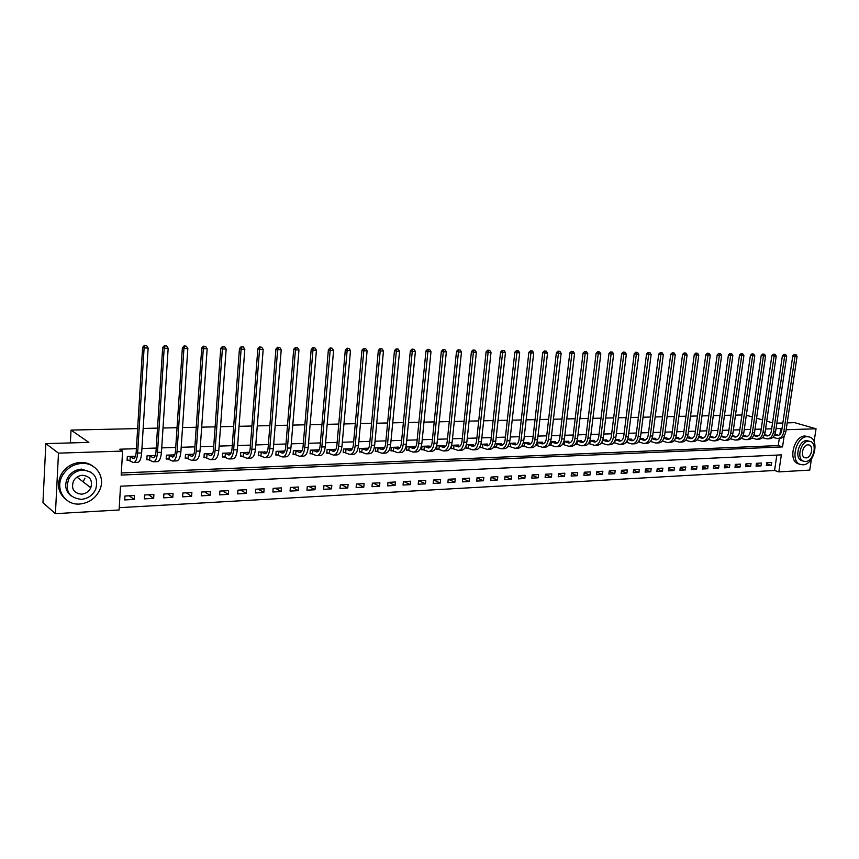 <?xml version="1.0" encoding="UTF-8"?>
<svg xmlns="http://www.w3.org/2000/svg" width="859" height="859" viewBox="0 0 859 859"><rect width="100%" height="100%" fill="white"/><g stroke="black" fill="none" stroke-linecap="round" stroke-linejoin="round"><path stroke-width="1.29" d="M91 486.473L90.485 487.536M811.411 459.157L809.747 470.109L778.834 471.892L781.357 454.873L120.518 486.215L119.111 509.978L55.416 513.661L58.487 453.144L122.612 451.082L121.183 475.07L782.538 446.905L784.17 435.889M119.251 507.669L774.56 470.485L778.834 471.892M58.487 453.144L45.849 443.609L42.95 502.73L55.416 513.661M774.56 470.485L776.837 455.087M771.704 462.507L766.786 462.765L766.368 465.599L771.285 465.342L771.704 462.507M761.428 463.044L756.457 463.302L756.038 466.158L761.01 465.889L761.428 463.044M751.024 463.581L745.988 463.839L745.569 466.716L750.616 466.448L751.024 463.581M740.49 464.128L735.39 464.386L734.982 467.285L740.082 467.006L740.49 464.128M729.828 464.676L724.652 464.944L724.244 467.854L729.409 467.586L729.828 464.676M719.026 465.234L713.786 465.514L713.378 468.434L718.607 468.155L719.026 465.234M708.074 465.803L702.769 466.083L702.372 469.025L707.666 468.746L708.074 465.803M696.993 466.383L691.624 466.652L691.216 469.626L696.585 469.336L696.993 466.383M685.761 466.963L680.317 467.242L679.92 470.227L685.353 469.937L685.761 466.963M674.379 467.554L668.871 467.833L668.474 470.839L673.982 470.549L674.379 467.554M662.858 468.144L657.264 468.434L656.867 471.462L662.461 471.161L662.858 468.144M651.176 468.746L645.517 469.046L645.12 472.096L650.778 471.784L651.176 468.746M639.332 469.368L633.598 469.658L633.201 472.729L638.946 472.418L639.332 469.368M627.338 469.98L621.519 470.292L621.132 473.373L626.941 473.062L627.338 469.98M615.184 470.614L609.278 470.925L608.891 474.028L614.786 473.717L615.184 470.614M602.857 471.258L596.876 471.559L596.49 474.694L602.46 474.372L602.857 471.258M590.358 471.902L584.292 472.214L583.916 475.36L589.972 475.038L590.358 471.902M577.688 472.557L571.546 472.879L571.16 476.047L577.302 475.714L577.688 472.557M564.835 473.223L558.608 473.545L558.232 476.734L564.46 476.401L564.835 473.223M551.811 473.9L545.497 474.222L545.121 477.443L551.435 477.099L551.811 473.9M538.604 474.576L532.193 474.909L531.818 478.152L538.228 477.808L538.604 474.576M525.203 475.274L518.696 475.607L518.331 478.871L524.828 478.527L525.203 475.274M511.61 475.983L505.006 476.316L504.641 479.601L511.234 479.258L511.61 475.983M497.812 476.691L491.123 477.035L490.768 480.353L497.447 479.988L497.812 476.691M483.821 477.421L477.035 477.765L476.681 481.104L483.467 480.739L483.821 477.421M469.626 478.152L462.743 478.506L462.389 481.867L469.272 481.502L469.626 478.152M455.227 478.903L448.237 479.258L447.883 482.64L454.873 482.264L455.227 478.903M440.603 479.655L433.505 480.02L433.161 483.434L440.259 483.048L440.603 479.655M425.763 480.428L418.558 480.793L418.215 484.229L425.42 483.842L425.763 480.428M410.699 481.201L403.386 481.588L403.054 485.045L410.355 484.648L410.699 481.201M395.408 481.996L387.978 482.382L387.645 485.861L395.065 485.464L395.408 481.996M379.882 482.801L372.334 483.188L372.011 486.699L379.549 486.301L379.882 482.801M364.109 483.617L356.453 484.014L356.131 487.547L363.786 487.139L364.109 483.617M348.088 484.444L340.314 484.852L340.003 488.417L347.777 487.998L348.088 484.444M331.821 485.292L323.929 485.7L323.618 489.286L331.51 488.868L331.821 485.292M315.307 486.14L307.275 486.559L306.974 490.178L314.995 489.748L315.307 486.14M298.513 487.01L290.363 487.44L290.063 491.08L298.213 490.65L298.513 487.01M281.451 487.901L273.173 488.331L272.872 492.003L281.161 491.563L281.451 487.901M264.121 488.792L255.703 489.233L255.413 492.937L263.831 492.486L264.121 488.792M246.501 489.705L237.943 490.156L237.664 493.893L246.211 493.431L246.501 489.705M228.591 490.639L219.893 491.09L219.614 494.848L228.311 494.387L228.591 490.639M210.38 491.573L201.532 492.035L201.264 495.836L210.111 495.364L210.38 491.573M191.868 492.54L182.87 493.002L182.613 496.835L191.611 496.352L191.868 492.54M173.046 493.517L163.897 493.989L163.639 497.844L172.788 497.361L173.046 493.517M153.901 494.505L144.591 494.988L144.344 498.875L153.654 498.381L153.901 494.505M134.423 495.514L124.952 496.008L124.716 499.927L134.176 499.423L134.423 495.514M779.875 434.579L780.767 428.512L776.042 428.652M771.683 428.791L765.584 428.985M761.203 429.124L754.986 429.317M750.583 429.457L744.259 429.65M739.824 429.79L733.382 429.994M728.937 430.134L722.365 430.338M717.899 430.477L711.209 430.681M706.71 430.831L699.892 431.035M695.382 431.186L688.435 431.401M683.893 431.54L676.828 431.766M672.264 431.905L665.059 432.131M660.464 432.27L653.119 432.507M648.513 432.646L641.029 432.882M636.401 433.033L628.767 433.269M624.117 433.408L616.343 433.655M611.662 433.806L603.737 434.053M599.024 434.192L590.949 434.45M586.225 434.6L577.989 434.858M573.232 435.008L564.835 435.266M560.057 435.416L551.499 435.685M546.689 435.835L537.97 436.104M533.138 436.265L524.237 436.544M519.384 436.694L510.3 436.973M505.425 437.124L496.169 437.414M491.251 437.575L481.813 437.865M476.885 438.026L467.253 438.326M462.292 438.477L452.468 438.788M447.475 438.938L437.456 439.26M432.431 439.411L422.209 439.733M417.163 439.894L406.726 440.216M401.658 440.377L391.006 440.71M385.906 440.871L375.039 441.215M369.907 441.365L358.815 441.719M353.661 441.88L342.333 442.235M337.147 442.396L325.582 442.761M320.364 442.922L308.564 443.287M303.313 443.459L291.265 443.835M285.993 443.996L273.677 444.382M268.373 444.554L255.799 444.941M250.463 445.112L237.61 445.51M232.252 445.681L219.12 446.089M213.73 446.261L200.319 446.68M194.896 446.852L181.185 447.281M175.73 447.453L161.728 447.883M156.241 448.054L141.918 448.505M136.398 448.677L119.788 449.203L122.612 451.082M121.312 472.955L778.243 445.585L779.306 438.412L778.179 438.455M775.827 434.525L775.001 434.096M765.541 434.89L764.542 434.461M755.115 435.255L753.955 434.826M744.57 435.631L743.218 435.191M733.887 436.018L732.351 435.567M723.063 436.404L721.345 435.953M712.1 436.791L710.189 436.34M700.998 437.188L701.073 436.651L698.882 436.726M689.745 437.585L689.82 437.038L687.425 437.124M678.352 437.993L678.427 437.435L675.818 437.532M666.799 438.412L666.874 437.832L664.05 437.929M655.095 438.831L655.17 438.24L652.131 438.348M643.241 439.25L643.316 438.648L640.041 438.766M631.215 439.679L631.29 439.067L627.779 439.185M626.082 442.342L626.662 442.321M619.028 440.119L619.114 439.486L615.355 439.615M613.67 442.793L614.421 442.772M606.679 440.56L606.755 439.915L602.76 440.055M601.075 443.255L602.009 443.223M594.149 441.011L594.235 440.345L589.983 440.495M588.308 443.716L589.424 443.673M581.457 441.472L581.532 440.785L577.023 440.946L581.758 442.492C583.937 442.406 585.312 440.699 585.881 437.371L596.125 353.242L597.735 351.707L599.614 351.943L597.735 351.707M575.358 444.189L576.668 444.135M568.572 441.934L568.658 441.236L563.88 441.397M562.226 444.661L563.74 444.608M555.515 442.406L555.601 441.687L550.555 441.859M548.912 445.145L550.619 445.091M542.276 442.879L542.362 442.149L537.025 442.331M535.587 445.381L537.315 445.574M528.843 443.373L528.929 442.61L523.303 442.804M522.1 445.531L522.036 446.122L523.818 446.057M515.217 443.867L515.303 443.083L509.376 443.287M510.493 443.244L515.099 444.865C517.172 444.779 518.503 443.019 519.051 439.561L528.886 352.351L530.54 350.762L532.462 351.009L530.54 350.762M508.431 445.617L508.324 446.626L510.117 446.562M501.388 444.361L501.473 443.555L495.246 443.77M494.569 445.606L494.397 447.131L496.234 447.067M487.354 444.876L487.45 444.039L480.911 444.275M480.514 445.456L480.278 447.646L482.135 447.571M473.126 445.392L473.212 444.532L466.351 444.769M466.287 445.026L465.954 448.162L467.833 448.097M458.674 445.918L458.77 445.037L451.759 445.273L451.404 448.688L453.316 448.623M444.017 446.455L444.103 445.542L436.995 445.789L436.64 449.225L438.584 449.16M429.135 446.991L429.221 446.057L422.005 446.304L421.662 449.772L423.627 449.697M414.017 447.55L414.113 446.583L406.779 446.83L406.447 450.32L408.444 450.256M398.683 448.119L398.78 447.109L391.328 447.367L390.995 450.889L393.025 450.814M383.103 448.688L383.2 447.646L375.641 447.915L375.308 451.458L377.369 451.383M367.287 449.268L367.384 448.194L359.696 448.462L359.373 452.038L361.467 451.963M351.213 449.869L351.31 448.752L343.514 449.021L343.192 452.618L345.318 452.543M334.892 450.47L334.989 449.321L327.064 449.59L326.753 453.219L328.911 453.144M318.313 451.093L318.41 449.891L310.357 450.17L310.045 453.82L312.247 453.745M301.477 451.566L301.563 450.47L293.381 450.76L293.08 454.443L295.313 454.357M284.383 451.888L284.447 451.072L276.136 451.351L275.836 455.066L278.101 454.991M267.009 452.124L258.591 451.963L258.301 455.71L260.61 455.624M249.346 452.285L240.767 452.575L240.488 456.354L242.829 456.269M231.157 452.908L222.653 453.208L222.374 457.009L224.757 456.924M212.667 453.552L204.227 453.842L203.959 457.675L206.375 457.589M193.855 454.196L185.49 454.486L185.222 458.362L187.692 458.266M174.721 454.862L166.431 455.152L166.174 459.05L168.686 458.964M155.254 455.538L147.05 455.818L146.803 459.758L149.348 459.662M135.443 456.226L127.325 456.505L127.089 460.467L129.677 460.381M45.849 443.609L88.842 442.406L71.039 430.091L70.363 442.933M71.039 430.091L137.633 428.587M143.163 428.458L157.508 428.136M163.017 428.018L177.051 427.696M182.516 427.578L196.249 427.267M201.682 427.148L215.126 426.848M220.527 426.719L233.68 426.429M239.049 426.3L251.923 426.01M257.27 425.892L269.866 425.613M275.181 425.495L287.518 425.216M292.801 425.098L304.881 424.818M310.131 424.7L321.953 424.443M327.182 424.325L338.768 424.056M343.954 423.938L355.304 423.691M360.469 423.573L371.582 423.326M376.714 423.208L387.602 422.961M392.713 422.843L403.376 422.607M408.454 422.488L418.913 422.252M423.959 422.145L434.203 421.909M439.228 421.801L449.268 421.576M454.261 421.458L464.096 421.243M469.068 421.125L478.71 420.91M483.649 420.803L493.109 420.588M498.027 420.47L507.293 420.266M512.179 420.158L521.263 419.954M526.127 419.847L535.039 419.643M539.881 419.536L548.611 419.332M553.421 419.224L561.99 419.031M566.779 418.924L575.186 418.741M579.943 418.634L588.19 418.44M592.925 418.344L601.01 418.161M605.713 418.054L613.648 417.871M618.34 417.764L626.114 417.592M630.785 417.485L638.42 417.313M643.058 417.206L650.542 417.044M655.159 416.937L662.514 416.776M667.099 416.669L674.315 416.508M678.878 416.4L685.965 416.239M690.507 416.143L697.454 415.981M701.975 415.885L708.793 415.735M713.292 415.627L719.982 415.477M724.459 415.38L731.03 415.23M735.487 415.133L741.94 414.983M787.188 422.875L794.672 422.66L816.05 428.781L814.085 441.644M780.767 428.512L781.98 428.866M786.168 429.736L816.05 428.781M776.858 423.165L782.85 422.993M772.552 422.853L766.722 421.157M762.534 419.933L756.596 418.204M752.377 416.98L746.321 415.219M778.243 445.585L782.538 446.905M766.636 463.828L771.285 465.342M129.226 495.783L134.176 499.423M148.575 494.784L153.654 498.381M167.602 493.796L172.788 497.361M186.306 492.83L191.611 496.352M204.71 491.874L210.111 495.364M222.803 490.94L228.311 494.387M240.617 490.017L246.211 493.431M258.13 489.104L263.831 492.486M275.374 488.213L281.161 491.563M292.339 487.332L298.213 490.65M309.036 486.473L314.995 489.748M325.475 485.614L331.51 488.868M341.657 484.777L347.777 487.998M357.591 483.95L363.786 487.139M373.289 483.145L379.549 486.301M388.74 482.339L395.065 485.464M403.966 481.555L410.355 484.648M418.967 480.772L425.42 483.842M433.741 480.009L440.259 483.048M448.301 479.258L454.873 482.264M462.733 478.56L469.272 481.502M477.024 477.894L483.467 480.739M491.101 477.228L497.447 479.988M504.985 476.573L511.234 479.258M518.664 475.929L524.828 478.527M532.15 475.285L538.228 477.808M545.444 474.651L551.435 477.099M558.554 474.028L564.46 476.401M571.482 473.406L577.302 475.714M584.227 472.794L589.972 475.038M596.801 472.182L602.46 474.372M609.203 471.58L614.786 473.717M621.433 470.99L626.941 473.062M633.502 470.399L638.946 472.418M645.41 469.819L650.778 471.784M657.167 469.239L662.461 471.161M668.753 468.67L673.982 470.549M680.199 468.112L685.353 469.937M691.495 467.554L696.585 469.336M702.651 467.006L707.666 468.746M713.657 466.458L718.607 468.155M724.524 465.922L729.409 467.586M735.25 465.385L740.082 467.006M745.837 464.859L750.616 466.448M756.296 464.343L761.01 465.889M153.503 457.718L153.095 457.729C154.663 457.664 155.64 455.581 156.016 451.48L162.662 347.53L164.445 345.619L166.646 345.919L164.445 345.619M774.678 434.869L777.277 435.556C779.585 435.459 781.056 433.924 781.669 430.95L792.793 355.83L794.296 354.466L796.014 354.681L794.296 354.466M774.947 434.257L778.598 435.352M796.014 354.681L797.066 356.378L795.005 356.345L783.848 431.594C782.925 436.05 780.724 438.348 777.266 438.498L772.896 437.317M797.066 356.378L785.899 431.519C784.976 435.975 782.774 438.273 779.317 438.412M795.187 354.67L795.005 356.345L792.793 355.83M764.231 435.202L766.937 435.921C769.245 435.824 770.706 434.278 771.318 431.282L782.399 355.69L783.923 354.316L785.641 354.542L783.923 354.316M764.499 434.579L768.268 435.717M785.641 354.542L786.704 356.238L784.621 356.217L773.497 431.937C772.563 436.426 770.373 438.734 766.915 438.885L762.481 437.671M786.704 356.238L775.57 431.862C774.646 436.351 772.456 438.659 768.998 438.799L767.839 438.842M784.804 354.531L784.621 356.217L782.399 355.69M753.665 435.534L756.457 436.286C758.765 436.2 760.226 434.643 760.838 431.626L771.887 355.562L773.411 354.176L775.14 354.391L773.411 354.176M753.934 434.89L757.81 436.082M775.14 354.391L776.214 356.109L774.099 356.077L763.007 432.281C762.083 436.802 759.893 439.132 756.446 439.271L751.926 438.026M776.214 356.109L765.111 432.217C764.188 436.726 762.008 439.056 758.551 439.196L757.359 439.239M774.292 354.38L774.099 356.077L771.887 355.562M742.949 435.867L745.859 436.662C748.157 436.576 749.606 435.008 750.218 431.98L761.224 355.411L762.76 354.026L764.499 354.241L762.76 354.026M743.25 435.191L747.212 436.447L745.075 436.522M764.499 354.241L765.573 355.97L763.436 355.937L752.387 432.635C751.464 437.188 749.284 439.529 745.848 439.668L741.231 438.38M765.573 355.97L754.513 432.571C753.601 437.102 751.421 439.443 747.974 439.583L746.75 439.636M763.64 354.23L763.436 355.937L761.224 355.411M732.093 436.211L735.111 437.048C737.409 436.952 738.858 435.384 739.47 432.335L750.433 355.272L751.969 353.865L753.719 354.091L751.969 353.865M732.555 435.567L736.485 436.823M753.719 354.091L754.803 355.83L752.634 355.809L741.628 432.99C740.705 437.575 738.536 439.926 735.1 440.066L730.408 438.745M754.803 355.83L743.787 432.925C742.874 437.489 740.694 439.851 737.258 439.991L736.013 440.033M752.849 354.08L752.634 355.809L750.433 355.272M802.907 464.816C813.956 464.923 820.001 439.948 809.607 437.016L807.17 436.662C796.261 436.308 789.936 461.1 800.083 464.354L802.907 464.816M808.942 436.823L805.001 436.018C794.092 435.663 787.789 460.413 797.936 463.667L798.87 463.967M802.156 460.768L801.511 460.564C794.178 458.255 798.698 440.388 806.58 440.613L809.865 441.333M805.495 461.508C813.441 461.616 817.832 443.62 810.37 441.483L808.577 441.204C800.706 440.978 796.175 458.878 803.509 461.197L805.495 461.508M808.029 444.822C802.95 444.694 800.04 456.247 804.786 457.707L806.043 457.911C811.154 457.987 813.999 446.401 809.21 445.005L808.029 444.822M79.704 504.029C89.153 503.02 95.886 498.199 99.912 489.566C105.539 476.938 95.779 462.496 81.895 463.409C73.627 464.01 67.227 467.908 62.686 475.102C54.385 488.341 64.661 505.446 79.704 504.029M93.459 466.534C89.808 463.667 85.503 462.292 80.553 462.41C72.306 463.012 65.907 466.899 61.386 474.071C56.501 484.025 57.886 492.4 65.542 499.176M71.018 495.826C65.381 491.047 64.253 485.045 67.636 477.819C70.867 472.493 75.517 469.594 81.584 469.121L91.151 472.278M81.24 499.358C87.929 498.671 92.761 495.289 95.736 489.201C98.656 477.862 94.35 471.484 82.829 470.045C76.741 470.528 72.081 473.438 68.849 478.774C64.758 490.876 68.892 497.737 81.24 499.358M82.539 475.274C78.556 475.607 75.528 477.54 73.466 481.061C70.975 488.782 73.659 493.141 81.519 494.172C85.76 493.753 88.864 491.627 90.807 487.783C92.815 480.385 90.066 476.219 82.539 475.274M83.634 480.815L84.944 478.152M78.201 493.753L78.867 493.742M721.109 436.544L724.234 437.435C726.521 437.349 727.96 435.76 728.572 432.689L739.502 355.132L741.038 353.715L742.799 353.94L741.038 353.715M721.71 435.942L725.619 437.21M742.799 353.94L743.894 355.69L741.693 355.658L730.719 433.355C729.806 437.961 727.637 440.334 724.223 440.474L719.434 439.11M743.894 355.69L732.91 433.28C731.997 437.886 729.828 440.248 726.413 440.388L725.125 440.442M741.918 353.929L741.693 355.658L739.502 355.132M709.964 436.898L713.206 437.832C715.483 437.736 716.932 436.147 717.533 433.054L728.421 354.982L729.967 353.564L731.728 353.79L729.967 353.564M710.737 436.318L714.613 437.585M731.728 353.79L732.834 355.551L730.612 355.519L719.681 433.72C718.768 438.358 716.61 440.742 713.195 440.882L708.321 439.475M732.834 355.551L721.904 433.655C720.991 438.283 718.833 440.667 715.418 440.807L714.097 440.85M730.837 353.779L730.612 355.519L728.421 354.982M698.689 437.242L702.039 438.219C704.316 438.133 705.754 436.533 706.356 433.419L717.19 354.831L718.747 353.403L720.518 353.629L718.747 353.403M699.613 436.705L703.457 437.972M720.518 353.629L721.635 355.401L719.37 355.379L708.492 434.096C707.591 438.756 705.432 441.161 702.028 441.301L697.111 439.797M721.635 355.401L710.747 434.02C709.835 438.681 707.676 441.075 704.273 441.215L702.93 441.268M719.617 353.618L719.37 355.379L717.19 354.831M687.254 437.596L690.722 438.627C692.988 438.53 694.426 436.92 695.028 433.795L705.808 354.681L707.376 353.242L709.158 353.468L707.376 353.242M688.349 437.091L692.15 438.369M709.158 353.468L710.275 355.261L707.988 355.229L697.154 434.471C696.252 439.164 694.104 441.58 690.722 441.719L685.643 440.227M710.275 355.261L699.441 434.396C698.528 439.089 696.381 441.505 692.998 441.644L691.613 441.687M708.245 353.457L707.988 355.229L705.808 354.681M675.657 437.95L679.265 439.035C681.52 438.938 682.948 437.317 683.539 434.171L694.287 354.531L695.844 353.081L697.648 353.317L695.844 353.081M676.924 437.489L680.704 438.766M697.648 353.317L698.775 355.111L696.456 355.078L685.665 434.858C684.773 439.583 682.637 442.009 679.254 442.149L674.068 440.624M698.775 355.111L687.984 434.783C687.082 439.497 684.934 441.923 681.563 442.063L680.145 442.117M696.713 353.296L696.456 355.078L694.287 354.531M663.921 438.305L667.647 439.443C669.891 439.357 671.308 437.725 671.91 434.547L682.594 354.38L684.172 352.92L685.976 353.146L684.172 352.92M665.36 437.886L669.097 439.174M685.976 353.146L687.103 354.96L684.752 354.928L674.025 435.245C673.134 440.001 670.997 442.449 667.636 442.589L662.343 441.011M687.103 354.96L676.366 435.169C675.475 439.915 673.338 442.364 669.977 442.503L668.527 442.557M685.031 353.135L684.752 354.928L682.594 354.38M662.858 440.345L662.761 441.107M652.013 438.67L655.868 439.862C658.112 439.776 659.529 438.133 660.12 434.933L670.75 354.219L672.329 352.748L674.143 352.985L672.329 352.748M653.635 438.294L657.339 439.583M674.143 352.985L675.281 354.81L672.898 354.778L662.225 435.631C661.333 440.42 659.218 442.89 655.868 443.029L650.456 441.408M675.281 354.81L664.598 435.556C663.706 440.334 661.591 442.804 658.23 442.933L656.748 442.986M673.188 352.974L672.898 354.778L670.75 354.219M651.143 440.463L651.004 441.537M639.944 439.035L643.939 440.291C646.161 440.195 647.579 438.541 648.169 435.33L658.735 354.069L660.324 352.587L662.149 352.824L660.324 352.587M641.759 438.702L645.41 439.991M662.149 352.824L663.298 354.649L660.882 354.617L650.263 436.028C649.383 440.85 647.267 443.33 643.928 443.469L638.409 441.816M663.298 354.649L652.668 435.953C651.788 440.764 649.672 443.244 646.333 443.384L644.808 443.437M661.183 352.802L660.882 354.617L658.735 354.069M639.279 440.517L639.085 441.966M627.714 439.4L631.837 440.721C634.06 440.624 635.467 438.96 636.047 435.728L646.559 353.908L648.148 352.415L649.984 352.652L648.148 352.415M629.711 439.121L633.33 440.409M649.984 352.652L651.154 354.499L648.695 354.466L638.14 436.436C637.26 441.29 635.155 443.781 631.837 443.92L626.19 442.224M651.154 354.499L640.578 436.351C639.697 441.204 637.593 443.695 634.264 443.835L632.707 443.888M649.007 352.63L648.695 354.466L646.559 353.908M627.253 440.506L627.016 442.406M615.312 439.765L619.575 441.15C621.787 441.064 623.183 439.389 623.763 436.125L634.221 353.747L635.81 352.244L637.657 352.48L635.81 352.244M617.503 439.54L621.078 440.839M637.657 352.48L638.828 354.337L636.347 354.305L625.857 436.844C624.976 441.73 622.882 444.243 619.575 444.382L613.798 442.632M638.828 354.337L628.326 436.759C627.446 441.644 625.352 444.146 622.034 444.286L620.445 444.35M636.669 352.458L636.347 354.305L634.221 353.747M615.087 440.366L614.776 442.847M625.159 352.308L626.34 354.176L623.817 354.144L613.39 437.263C612.521 442.181 610.438 444.704 607.141 444.844L602.363 443.298L602.76 440.152L607.141 441.59C609.342 441.505 610.738 439.819 611.318 436.533L621.701 353.575L623.301 352.061L625.159 352.308L623.301 352.061M605.133 439.969L608.666 441.268M602.363 443.298L601.246 443.051M626.34 354.176L615.892 437.177C615.023 442.084 612.939 444.618 609.643 444.747L608.011 444.812M624.149 352.287L623.817 354.144L621.701 353.575M589.972 440.538L594.535 442.041C596.726 441.956 598.111 440.259 598.691 436.952L608.999 353.414L610.609 351.889L612.478 352.126L610.609 351.889M592.581 440.409L596.071 441.698M612.478 352.126L613.67 354.015L611.114 353.983L600.752 437.682C599.883 442.632 597.81 445.177 594.535 445.316L588.501 443.469M613.67 354.015L603.297 437.596C602.427 442.546 600.355 445.08 597.069 445.22L595.405 445.284M611.458 352.115L611.114 353.983L608.999 353.414M590.176 440.581L589.789 443.759M579.868 440.85L583.304 442.138M599.614 351.943L600.817 353.844L598.218 353.811L587.932 438.101C587.073 443.094 585.011 445.66 581.758 445.789L575.594 443.888M600.817 353.844L590.509 438.015C589.65 442.997 587.588 445.563 584.324 445.692L582.617 445.757M598.583 351.932L598.218 353.811L596.125 353.242M577.42 441.021L577.033 444.221M564.116 441.386L568.798 442.954C570.956 442.868 572.33 441.15 572.899 437.8L583.068 353.07L584.689 351.524L586.568 351.771L584.689 351.524M566.961 441.29L570.355 442.589M586.568 351.771L587.781 353.683L585.151 353.65L574.939 438.541C574.08 443.566 572.04 446.143 568.798 446.272L562.484 444.318M587.781 353.683L577.549 438.455C576.7 443.469 574.65 446.046 571.396 446.175L569.646 446.24M585.516 351.75L585.151 353.65L583.068 353.07M564.481 441.472L564.095 444.694M550.995 441.848L555.644 443.427C557.802 443.341 559.155 441.601 559.724 438.23L569.818 352.888L571.439 351.331L573.34 351.578L571.439 351.331M553.883 441.741L557.223 443.04M573.34 351.578L574.553 353.511L571.89 353.478L561.754 438.981C560.906 444.039 558.865 446.637 555.644 446.766L549.202 444.758M574.553 353.511L564.406 438.885C563.558 443.942 561.518 446.53 558.296 446.669L556.503 446.734M572.277 351.567L571.89 353.478L569.818 352.888M551.36 441.923L550.973 445.166M537.691 442.31L542.319 443.899C544.456 443.813 545.798 442.074 546.367 438.67L556.374 352.716L558.006 351.148L559.918 351.395L558.006 351.148M540.622 442.202L543.897 443.502M559.918 351.395L561.142 353.339L558.436 353.307L548.386 439.421C547.537 444.522 545.519 447.131 542.319 447.26L535.715 445.198M561.142 353.339L551.07 439.336C550.232 444.425 548.203 447.034 544.993 447.163L543.156 447.228M558.833 351.385L558.436 353.307L556.374 352.716M538.045 442.385L537.67 445.66M524.183 442.772L528.79 444.382C530.916 444.296 532.247 442.535 532.805 439.11L542.727 352.534L544.37 350.955L546.292 351.202L544.37 350.955M527.158 442.675L530.379 443.963M546.292 351.202L547.527 353.156L544.778 353.124L534.813 439.872C533.976 445.005 531.968 447.636 528.79 447.764L522.089 445.649M547.527 353.156L537.541 439.776C536.703 444.908 534.695 447.539 531.506 447.668L529.627 447.732M545.197 351.191L544.778 353.124L542.727 352.534M524.548 442.857L524.173 446.143M513.51 443.147L516.667 444.436M532.462 351.009L533.707 352.985L530.926 352.952L521.048 440.334C520.221 445.499 518.224 448.151 515.067 448.28L508.378 446.143M533.707 352.985L523.818 440.238C522.981 445.402 520.994 448.044 517.827 448.173L515.894 448.248M531.356 350.998L530.926 352.952L528.886 352.351M510.847 443.33L510.482 446.648M496.599 443.727L501.141 445.359C503.234 445.273 504.555 443.502 505.103 440.023L514.842 352.169L516.495 350.569L518.439 350.816L516.495 350.569M499.659 443.62L502.762 444.908M518.439 350.816L519.695 352.802L516.86 352.77L507.078 440.796C506.252 446.004 504.276 448.666 501.141 448.795L494.462 446.637M519.695 352.802L509.892 440.699C509.065 445.896 507.078 448.57 503.943 448.699L501.967 448.774M517.301 350.805L516.86 352.77L514.842 352.169M496.953 443.813L496.588 447.152M482.5 444.21L487.01 445.864C489.082 445.778 490.392 443.985 490.94 440.484L500.582 351.975L502.247 350.365L504.201 350.622L502.247 350.365M485.603 444.103L488.642 445.392M504.201 350.622L505.468 352.619L502.59 352.587L492.905 441.268C492.089 446.508 490.124 449.193 487.01 449.332L480.331 447.142M505.468 352.619L495.75 441.172C494.934 446.412 492.969 449.096 489.855 449.225L487.837 449.3M503.052 350.601L502.59 352.587L500.582 351.975M482.855 444.307L482.5 447.657M468.187 444.715L472.665 446.369C474.726 446.293 476.026 444.479 476.562 440.957L486.108 351.793L487.783 350.161L489.737 350.418L487.783 350.161M471.344 444.597L474.318 445.875M489.737 350.418L491.015 352.437L488.105 352.394L478.517 441.741C477.711 447.024 475.757 449.729 472.675 449.858L466.007 447.646M491.015 352.437L481.405 441.644C480.6 446.927 478.646 449.622 475.553 449.751L473.492 449.837M488.578 350.408L488.105 352.394L486.108 351.793M468.552 444.801L468.198 448.183M453.67 445.209L458.115 446.895C460.156 446.809 461.444 444.994 461.981 441.44L471.419 351.599L473.094 349.957L475.07 350.214L473.094 349.957M456.87 445.102L459.769 446.369M475.07 350.214L476.358 352.244L473.395 352.211L463.914 442.235C463.108 447.55 461.176 450.277 458.115 450.406L451.458 448.162M476.358 352.244L466.845 442.127C466.05 447.442 464.118 450.17 461.047 450.299L458.931 450.374M473.878 350.193L473.395 352.211L471.419 351.599M454.035 445.306L453.681 448.709M438.928 445.724L443.341 447.421C445.37 447.335 446.648 445.499 447.163 441.923L456.505 351.395L458.18 349.742L460.166 350.01L458.18 349.742M442.181 445.606L445.005 446.873M460.166 350.01L461.466 352.05L458.459 352.018L449.085 442.718C448.291 448.087 446.379 450.835 443.351 450.954L436.694 448.688M461.466 352.05L452.07 442.621C451.276 447.979 449.354 450.717 446.315 450.846L444.146 450.932M458.964 349.989L458.459 352.018L456.505 351.395M439.293 445.81L438.938 449.246M423.97 446.24L428.34 447.947C430.348 447.861 431.615 446.025 432.131 442.417L441.354 351.202L443.04 349.538L445.037 349.796L443.04 349.538M427.267 446.122L430.026 447.378M445.037 349.796L446.347 351.857L443.298 351.814L434.031 443.223C433.247 448.623 431.358 451.394 428.351 451.512L421.715 449.225M446.347 351.857L437.059 443.126C436.275 448.516 434.375 451.276 431.368 451.404L429.146 451.49M443.813 349.785L443.298 351.814L441.354 351.202M424.335 446.326L423.992 449.794M408.787 446.766L413.115 448.495C415.101 448.409 416.357 446.551 416.862 442.922L425.967 350.998L427.664 349.323L429.672 349.581L427.664 349.323M412.127 446.648L414.811 447.893M429.672 349.581L430.993 351.664L427.889 351.621L418.741 443.727C417.968 449.171 416.1 451.963 413.125 452.081L406.5 449.762M430.993 351.664L421.823 443.631C421.05 449.064 419.171 451.845 416.185 451.974L413.909 452.059M428.426 349.57L427.889 351.621L425.967 350.998M409.142 446.852L408.798 450.341M393.358 447.303L397.653 449.042C399.618 448.956 400.852 447.088 401.357 443.427L410.344 350.794L412.041 349.098L414.059 349.366L412.041 349.098M396.761 447.185L399.36 448.419M414.059 349.366L415.391 351.46L412.245 351.417L403.225 444.243C402.463 449.729 400.605 452.543 397.663 452.661L391.049 450.309M415.391 351.46L406.35 444.146C405.577 449.622 403.719 452.425 400.766 452.543L398.436 452.629M412.803 349.345L412.245 351.417L410.344 350.794M393.723 447.389L393.39 450.9M377.702 447.84L381.944 449.601C383.898 449.515 385.111 447.636 385.616 443.942L394.474 350.579L396.171 348.872L398.211 349.141L396.171 348.872M381.149 447.722L383.662 448.946M398.211 349.141L399.553 351.256L396.353 351.213L387.452 444.769C386.7 450.299 384.875 453.123 381.954 453.251L375.362 450.868M399.553 351.256L390.63 444.661C389.879 450.191 388.043 453.004 385.122 453.133L382.727 453.219M396.933 349.13L396.353 351.213L394.474 350.579M378.057 447.936L377.724 451.469M361.789 448.387L365.998 450.159C367.92 450.084 369.134 448.183 369.628 444.468L378.347 350.365L380.054 348.647L382.105 348.926L380.054 348.647M365.3 448.269L367.727 449.482M382.105 348.926L383.458 351.052L380.204 351.009L371.442 445.306C370.701 450.878 368.887 453.724 366.009 453.842L359.427 451.426M383.458 351.052L374.664 445.198C373.923 450.76 372.108 453.606 369.22 453.724L366.772 453.82M380.805 348.904L380.204 351.009L378.347 350.365M362.154 448.484L361.832 452.049M345.64 448.946L349.796 450.739C351.696 450.664 352.888 448.752 353.371 445.005L361.961 350.15L363.679 348.421L365.73 348.69L363.679 348.421M349.194 448.827L351.535 450.019M365.73 348.69L367.104 350.837L363.797 350.794L355.175 445.842C354.445 451.458 352.652 454.325 349.806 454.443L343.246 452.006M367.104 350.837L358.45 445.735C357.72 451.34 355.927 454.207 353.07 454.325L350.558 454.422M364.409 348.679L363.797 350.794L361.961 350.15M346.005 449.042L345.683 452.639M329.233 449.515L333.335 451.329C335.214 451.243 336.395 449.321 336.868 445.542L345.307 349.935L347.036 348.185L349.098 348.464L347.036 348.185M332.841 449.397L335.085 450.567M349.098 348.464L350.483 350.622L347.122 350.579L338.65 446.39C337.931 452.059 336.159 454.948 333.356 455.066L326.807 452.586M350.483 350.622L341.968 446.283C341.248 451.931 339.477 454.819 336.664 454.937L334.097 455.034M347.755 348.443L347.122 350.579L345.307 349.935M329.588 449.611L329.276 453.241M312.558 450.095L316.617 451.92C318.464 451.845 319.623 449.901 320.096 446.089L328.385 349.71L330.114 347.949L332.197 348.228L330.114 347.949M316.23 449.966L318.367 451.115M332.197 348.228L333.593 350.408L330.178 350.365L321.846 446.948C321.137 452.661 319.398 455.571 316.627 455.689L310.11 453.176M333.593 350.408L325.228 446.841C324.519 452.532 322.78 455.442 319.999 455.56L317.358 455.657M330.833 348.206L330.178 350.365L328.385 349.71M312.912 450.191L312.601 453.842M295.614 450.685L299.619 452.521C301.445 452.446 302.593 450.492 303.055 446.648L311.183 349.484L312.923 347.702L315.017 347.992L312.923 347.702M299.351 450.556L301.38 451.684M315.017 347.992L316.423 350.182L312.955 350.139L304.773 447.518C304.086 453.273 302.368 456.204 299.641 456.322L293.134 453.777M316.423 350.182L308.209 447.41C307.522 453.144 305.793 456.075 303.055 456.193L300.36 456.29M313.632 347.97L312.955 350.139L311.183 349.484M295.979 450.782L295.668 454.454M278.402 451.276L282.353 453.133C284.146 453.058 285.274 451.093 285.725 447.217L293.703 349.248L295.442 347.466L297.547 347.745L295.442 347.466M282.192 451.147L284.125 452.242M297.547 347.745L298.964 349.957L295.442 349.914L287.432 448.097C286.745 453.896 285.059 456.848 282.364 456.967L275.889 454.39M298.964 349.957L290.922 447.979C290.235 453.767 288.549 456.72 285.843 456.838L283.083 456.934M296.14 347.723L295.442 349.914L293.703 349.248M278.756 451.372L278.456 455.087M260.9 451.877L264.797 453.756C266.558 453.681 267.675 451.694 268.115 447.797L275.922 349.022L277.672 347.208L279.787 347.498L277.672 347.208M264.755 451.748L266.569 452.822M279.787 347.498L281.215 349.731L277.64 349.688L269.79 448.688C269.125 454.529 267.46 457.503 264.819 457.622L258.355 455.002M281.215 349.731L273.345 448.57C272.668 454.4 271.004 457.375 268.352 457.493L265.517 457.589M278.359 347.476L277.64 349.688L275.922 349.022M261.265 451.984L260.964 455.721M243.118 452.5L246.952 454.39C248.691 454.314 249.776 452.317 250.205 448.387L257.84 348.775L259.601 346.961L261.727 347.24L259.601 346.961M247.038 452.36L248.734 453.391M261.727 347.24L263.176 349.495L259.525 349.452L251.859 449.278C251.204 455.173 249.572 458.18 246.973 458.287L240.541 455.635M263.176 349.495L255.467 449.16C254.812 455.045 253.18 458.04 250.56 458.148L247.66 458.266M260.266 347.229L259.525 349.452L257.84 348.775M243.473 452.596L243.194 456.365M225.037 453.123L228.805 455.034C230.513 454.969 231.576 452.951 232.005 448.989L239.457 348.539L241.218 346.703L243.365 346.993L241.218 346.703M229.02 452.983L230.599 453.981M243.365 346.993L244.815 349.259L241.111 349.216L233.627 449.891C232.982 455.828 231.382 458.856 228.827 458.964L222.427 456.269M244.815 349.259L237.299 449.762C236.655 455.699 235.044 458.717 232.478 458.824L229.503 458.942M241.884 346.972L241.111 349.216L239.457 348.539M225.391 453.219L225.112 457.02M206.643 453.756L210.358 455.699C212.033 455.624 213.075 453.584 213.494 449.59L220.752 348.292L222.513 346.435L224.682 346.725L222.513 346.435M210.702 453.616L212.152 454.572M224.682 346.725L226.153 349.022L222.374 348.969L215.083 450.503C214.449 456.494 212.892 459.544 210.38 459.651L204.012 456.924M226.153 349.022L218.82 450.384C218.186 456.365 216.608 459.404 214.095 459.511L211.046 459.629M223.168 346.703L222.374 348.969L220.752 348.292M207.008 453.863L206.74 457.697M187.949 454.4L191.589 456.365C193.232 456.29 194.252 454.239 194.66 450.213L201.725 348.045L203.497 346.166L205.666 346.467L203.497 346.166M192.072 454.261L193.382 455.163M205.666 346.467L207.159 348.775L203.315 348.722L196.217 451.125C195.605 457.171 194.08 460.252 191.621 460.349L185.276 457.579M207.159 348.775L200.018 451.007C199.406 457.042 197.86 460.102 195.401 460.209L192.266 460.327M204.141 346.445L203.315 348.722L201.725 348.045M188.314 454.508L188.046 458.373M168.933 455.066L172.509 457.042C174.109 456.967 175.118 454.905 175.504 450.835L182.366 347.788L184.148 345.898L186.328 346.198L184.148 345.898M173.131 454.916L174.302 455.764M186.328 346.198L187.831 348.529L183.923 348.475L177.029 451.77C176.439 457.858 174.935 460.961 172.53 461.068L166.227 458.244M187.831 348.529L180.895 451.641C180.293 457.718 178.79 460.821 176.374 460.918L173.174 461.036M184.771 346.177L183.923 348.475L182.366 347.788M169.298 455.163L169.04 459.06M149.595 455.732L153.095 457.729M153.858 455.581L154.888 456.365M166.646 345.919L168.171 348.271L164.187 348.228L157.508 452.414C156.929 458.566 155.468 461.691 153.117 461.788L146.857 458.931M168.171 348.271L161.438 452.285C160.858 458.427 159.387 461.541 157.025 461.648L153.74 461.766M165.057 345.898L164.187 348.228L162.662 347.53M149.949 455.839L149.702 459.769M129.913 456.408L133.338 458.427C134.874 458.362 135.819 456.258 136.194 452.124L142.615 347.261L144.409 345.339L146.621 345.64L144.409 345.339M134.251 456.258L135.131 456.977M146.621 345.64L148.145 348.013L144.108 347.959L137.644 453.08C137.086 459.275 135.658 462.432 133.37 462.529L127.132 459.619M148.145 348.013L141.649 452.94C141.08 459.136 139.652 462.282 137.343 462.378L133.972 462.507M144.999 345.619L144.108 347.959L142.615 347.261M130.278 456.516L130.031 460.488M778.544 435.341L776.493 435.416M785.899 431.519L783.848 431.594M768.225 435.706L766.153 435.781M775.57 431.862L773.497 431.937M757.788 436.071L755.684 436.147M765.111 432.217L763.007 432.281M754.513 432.571L752.387 432.635M736.474 436.834L734.338 436.909M743.787 432.925L741.628 432.99M725.587 437.22L723.461 437.295M732.91 433.28L730.719 433.355M714.57 437.607L712.433 437.682M721.904 433.655L719.681 433.72M703.392 438.004L701.277 438.079M710.747 434.02L708.492 434.096M692.075 438.401L689.96 438.477M699.441 434.396L697.154 434.471M680.607 438.809L678.503 438.885M687.984 434.783L685.665 434.858M668.978 439.217L666.885 439.293M676.366 435.169L674.025 435.245M657.199 439.636L655.116 439.711M664.598 435.556L662.225 435.631M645.259 440.066L643.176 440.13M652.668 435.953L650.263 436.028M633.158 440.495L631.086 440.56M640.578 436.351L638.14 436.436M620.896 440.925L618.834 441M628.326 436.759L625.857 436.844M608.451 441.365L606.4 441.44M615.892 437.177L613.39 437.263M595.845 441.816L593.794 441.88M603.297 437.596L600.752 437.682M583.057 442.267L581.017 442.342M590.509 438.015L587.932 438.101M570.086 442.729L568.067 442.793M577.549 438.455L574.939 438.541M556.933 443.19L554.925 443.265M564.406 438.885L561.754 438.981M543.586 443.663L541.589 443.738M551.07 439.336L548.386 439.421M530.057 444.146L528.07 444.21M537.541 439.776L534.813 439.872M516.323 444.629L514.348 444.704M523.818 440.238L521.048 440.334M502.386 445.123L500.432 445.187M509.892 440.699L507.078 440.796M488.245 445.628L486.301 445.692M495.75 441.172L492.905 441.268M473.9 446.132L471.967 446.197M481.405 441.644L478.517 441.741M459.329 446.648L457.418 446.712M466.845 442.127L463.914 442.235M444.543 447.174L442.653 447.238M452.07 442.621L449.085 442.718M429.532 447.7L427.664 447.775M437.059 443.126L434.031 443.223M414.296 448.248L412.438 448.312M421.823 443.631L418.741 443.727M398.823 448.795L396.987 448.86M406.35 444.146L403.225 444.243M383.103 449.354L381.289 449.418M390.63 444.661L387.452 444.769M367.147 449.912L365.343 449.976M374.664 445.198L371.442 445.306M350.923 450.492L349.151 450.556M358.45 445.735L355.175 445.842M334.452 451.072L332.701 451.136M341.968 446.283L338.65 446.39M317.712 451.662L315.983 451.727M325.228 446.841L321.846 446.948M300.704 452.263L299.007 452.328M308.209 447.41L304.773 447.518M283.416 452.886L281.741 452.94M290.922 447.979L287.432 448.097M265.85 453.509L264.196 453.563M273.345 448.57L269.79 448.688M247.983 454.132L246.361 454.196M255.467 449.16L251.859 449.278M229.825 454.776L228.226 454.841M237.299 449.762L233.627 449.891M211.346 455.431L209.789 455.485M218.82 450.384L215.083 450.503M192.566 456.097L191.031 456.15M200.018 451.007L196.217 451.125M173.464 456.773L171.961 456.827M180.895 451.641L177.029 451.77M154.029 457.46L152.558 457.514M161.438 452.285L157.508 452.414M134.251 458.169L132.823 458.212M141.649 452.94L137.644 453.08M777.878 435.524L777.277 435.556M767.538 435.9L766.937 435.921M757.069 436.265L756.457 436.286M746.46 436.64L745.859 436.662M735.712 437.027L735.111 437.048M801.511 460.564L803.509 461.197M800.083 464.354L797.936 463.667M77.02 477.132L90.807 487.783M67.636 477.819L68.849 478.774M62.686 475.102L61.386 474.071M724.835 437.414L724.234 437.435M713.808 437.811L713.206 437.832M702.641 438.197L702.039 438.219M691.323 438.605L690.722 438.627M679.856 439.013L679.265 439.035M668.238 439.421L667.647 439.443M656.459 439.84L655.868 439.862M644.518 440.27L643.939 440.291M632.428 440.699L631.837 440.721M620.155 441.129L619.575 441.15M607.721 441.58L607.141 441.59M595.115 442.02L594.535 442.041M582.327 442.482L581.758 442.492M569.367 442.943L568.798 442.954M556.213 443.405L555.644 443.427M542.877 443.878L542.319 443.899M529.348 444.361L528.79 444.382M515.615 444.844L515.067 444.865M501.688 445.338L501.141 445.359M487.558 445.842L487.01 445.864M473.212 446.358L472.665 446.369M458.652 446.873L458.115 446.895M443.878 447.399L443.341 447.421"/></g></svg>
